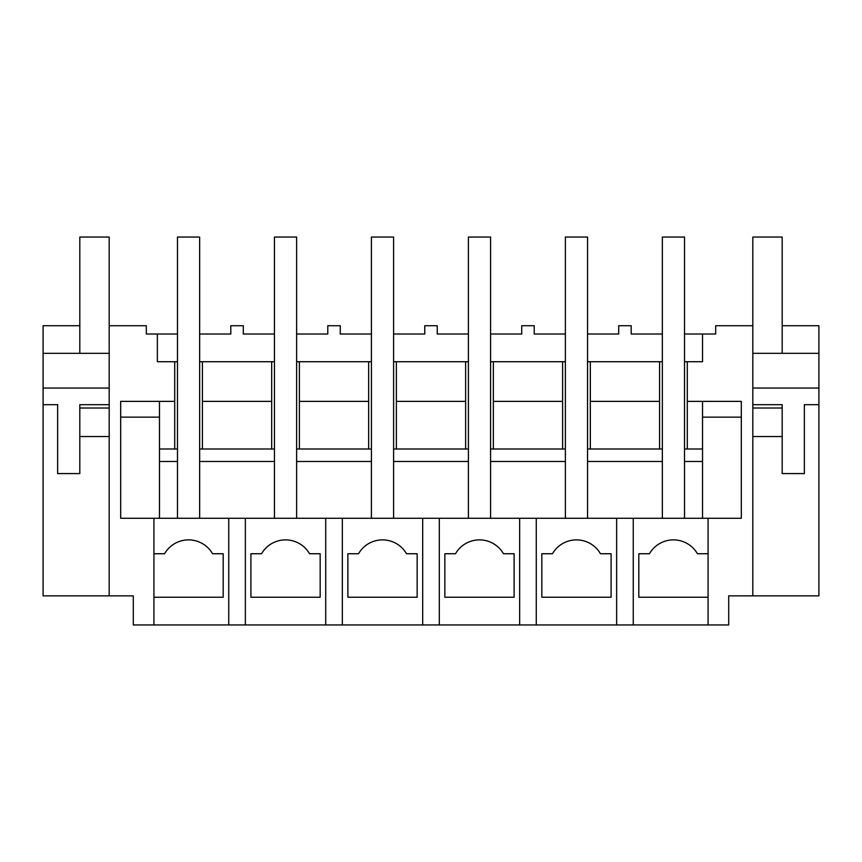 <?xml version="1.0" encoding="UTF-8"?>
<svg xmlns="http://www.w3.org/2000/svg" width="862" height="862" viewBox="0 0 862 862"><rect width="100%" height="100%" fill="white"/><g stroke="black" fill="none" stroke-linecap="round" stroke-linejoin="round"><path stroke-width="1.29" d="M708.068 553.738L697.433 553.738A27.703 27.703 0 0 0 649.442 553.738L638.807 553.738L638.807 597.247L708.068 597.247L708.068 518.277L616.642 518.277L616.642 624.95L708.068 624.95L708.068 597.247L708.068 624.95L728.713 624.95L728.713 595.857L818.9 595.857L818.9 325.717L782.19 325.717M684.525 334.025L702.53 334.025L702.53 361.728L702.53 334.025L715.686 334.025L715.686 325.717L752.817 325.717L752.817 595.857M702.53 361.728L687.294 361.728L687.294 401.38L741.32 401.38L741.32 518.277L708.068 518.277M633.258 624.95L633.258 518.277M741.32 401.38L741.32 417.143L702.53 417.143M702.53 401.38L702.53 518.277M159.47 401.38L159.47 461.482L177.475 461.482L177.475 518.277L177.475 237.05L199.65 237.05L199.65 518.277L199.65 461.482L274.45 461.482L274.45 518.277L274.45 237.05L296.625 237.05L296.625 518.277L296.625 461.482L371.425 461.482L371.425 518.277L371.425 237.05L393.6 237.05L393.6 518.277L393.6 461.482L468.4 461.482L468.4 518.277L468.4 237.05L490.575 237.05L490.575 518.277L490.575 461.482L565.375 461.482L565.375 518.277L565.375 237.05L587.55 237.05L587.55 518.277L587.55 461.482L662.35 461.482L662.35 518.277L662.35 237.05L684.525 237.05L684.525 518.277L684.525 461.482L702.53 461.482M662.35 361.728L659.581 361.728L659.581 449.005M684.525 361.728L687.294 361.728M684.525 449.005L702.53 449.005L687.294 449.005L687.294 401.38M587.55 334.025L618.711 334.025L618.711 325.717L631.189 325.717L631.189 334.025L662.35 334.025M649.442 553.738L638.807 553.738M752.817 353.323L818.9 353.323M752.817 388.051L818.9 388.051M752.817 404.677L782.19 404.677L782.19 408.006L782.19 404.677M818.9 404.677L804.354 404.677L804.354 473.583L782.19 473.583L782.19 408.006L752.817 408.006M590.319 449.005L590.319 401.38L659.581 401.38M159.47 449.005L177.475 449.005M199.65 449.005L274.45 449.005M296.625 449.005L371.425 449.005M393.6 449.005L468.4 449.005M490.575 449.005L565.375 449.005M587.55 449.005L662.35 449.005M659.581 361.728L590.319 361.728L590.319 401.38M199.65 334.025L230.811 334.025L230.811 325.717L243.289 325.717L243.289 334.025L274.45 334.025M177.475 361.728L157.358 361.728L157.358 334.025L177.475 334.025M565.375 334.025L534.214 334.025L534.214 325.717L521.736 325.717L521.736 334.025L490.575 334.025M468.4 334.025L437.239 334.025L437.239 325.717L424.761 325.717L424.761 334.025L393.6 334.025M371.425 334.025L340.264 334.025L340.264 325.717L327.786 325.717L327.786 334.025L296.625 334.025M199.65 361.728L202.419 361.728L202.419 401.38L271.681 401.38L271.681 361.728L202.419 361.728M271.681 361.728L274.45 361.728M296.625 361.728L299.394 361.728L299.394 401.38L368.656 401.38L368.656 449.005M371.425 361.728L299.394 361.728M393.6 361.728L396.369 361.728L396.369 401.38L465.631 401.38L465.631 449.005M468.4 361.728L396.369 361.728M490.575 361.728L493.344 361.728L493.344 401.38L562.606 401.38L562.606 449.005M565.375 361.728L493.344 361.728M587.55 361.728L590.319 361.728M174.706 361.728L174.706 401.38L120.68 401.38L120.68 518.277L616.642 518.277M157.358 334.025L146.314 334.025L146.314 325.717L109.183 325.717L109.183 595.857L133.287 595.857L133.287 624.95L245.358 624.95L245.358 518.277M616.642 624.95L536.283 624.95L536.283 518.277M245.358 624.95L536.283 624.95M153.932 624.95L153.932 518.277M109.183 595.857L43.1 595.857L43.1 325.717L79.81 325.717M120.68 401.38L120.68 417.143L159.47 417.143M174.706 449.005L174.706 401.38M43.1 353.323L109.183 353.323M43.1 404.677L57.646 404.677L57.646 473.583L79.81 473.583L79.81 404.677L109.183 404.677M43.1 388.051L109.183 388.051M228.742 624.95L228.742 518.277M164.567 553.738L153.932 553.738L164.567 553.738A27.703 27.703 0 0 1 212.558 553.738L223.193 553.738L223.193 597.247L153.932 597.247M159.47 461.482L159.47 518.277M202.419 449.005L202.419 401.38M271.681 449.005L271.681 401.38M325.717 624.95L325.717 518.277M342.333 624.95L342.333 518.277M320.168 597.247L320.168 553.738L309.533 553.738A27.703 27.703 0 0 0 261.542 553.738L250.907 553.738L250.907 597.247L320.168 597.247M261.542 553.738L250.907 553.738M299.394 449.005L299.394 401.38M368.656 361.728L368.656 401.38M422.692 624.95L422.692 518.277M439.308 624.95L439.308 518.277M417.143 597.247L417.143 553.738L406.508 553.738A27.703 27.703 0 0 0 358.517 553.738L347.882 553.738L347.882 597.247L417.143 597.247M358.517 553.738L347.882 553.738M396.369 449.005L396.369 401.38M465.631 361.728L465.631 401.38M519.667 624.95L519.667 518.277M514.118 597.247L514.118 553.738L503.483 553.738A27.703 27.703 0 0 0 455.492 553.738L444.857 553.738L444.857 597.247L514.118 597.247M455.492 553.738L444.857 553.738M493.344 449.005L493.344 401.38M562.606 361.728L562.606 401.38M611.093 597.247L611.093 553.738L600.458 553.738A27.703 27.703 0 0 0 552.467 553.738L541.832 553.738L541.832 597.247L611.093 597.247M552.467 553.738L541.832 553.738M109.183 408.006L79.81 408.006L79.81 404.677M79.81 353.323L79.81 237.05L109.183 237.05L109.183 325.717M79.81 436.538L109.183 436.538M752.817 325.717L752.817 237.05L782.19 237.05L782.19 353.323M752.817 436.538L782.19 436.538"/></g></svg>
